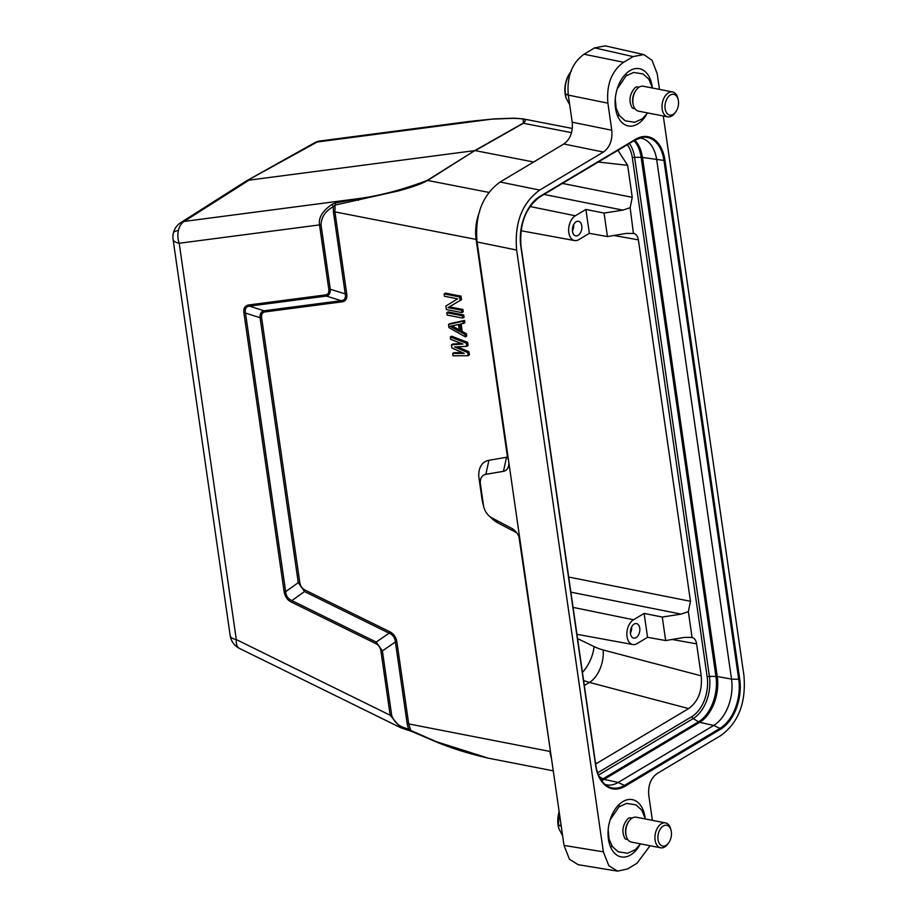 <?xml version="1.0" encoding="UTF-8"?>
<svg xmlns="http://www.w3.org/2000/svg" width="917" height="917" viewBox="0 0 917 917"><rect width="100%" height="100%" fill="white"/><g stroke="black" fill="none" stroke-linecap="round" stroke-linejoin="round"><path stroke-width="1.38" d="M650.061 845.726L636.96 863.298L627.446 868.972L617.577 871.139L578.214 864.708L569.491 859.275L564.012 845.405L477.058 241.985C474.754 214.899 482.445 194.908 500.12 182.013L563.817 143.992C570.248 139.315 573.045 132.037 572.208 122.19L568.299 95.104C566.729 76.638 571.967 63.009 584.026 54.218L594.64 47.879L605.254 45.861L643.734 54.573L651.987 60.201L657.202 73.727L659.461 89.385M617.577 871.139L608.842 865.717L603.363 851.847L516.638 250.043C514.345 222.957 522.037 202.966 539.7 190.071L603.409 152.05C609.828 147.373 612.625 140.095 611.788 130.248L607.891 103.162C606.32 84.696 611.559 71.067 623.606 62.276L633.12 56.602L643.723 54.584M663.289 115.978L743.928 675.531C746.22 702.628 738.529 722.619 720.865 735.503L657.157 773.524C650.738 778.212 647.941 785.479 648.778 795.326L652.377 820.337M508.694 461.572A12.678 8.654 59.2 0 1 505.473 470.57A12.678 8.654 59.2 0 1 503.364 471.338L485.758 474.364A12.678 8.654 -120.8 0 0 483.66 475.132A12.678 8.654 -120.8 0 0 480.428 484.13L483.511 505.542A12.678 8.654 -120.8 0 0 492.051 518.002L511.571 528.261A12.678 8.654 59.2 0 1 520.111 540.732M551.151 756.147L518.942 536.628M488.406 758.199L436.332 741.681L410.77 730.448L408.707 723.926L396.889 641.946A2.109 0.802 -8.2 0 0 395.399 641.946L407.205 723.926A2.109 0.802 171.8 0 1 408.707 723.926L549.891 751.424A35.935 22.421 101 0 0 550.75 755.78L551.553 758.967M533.648 162L475.189 150.617L523.401 123.268L523.149 118.878L572.265 128.449M479.648 211.495A35.935 22.421 101 0 0 476.106 239.406L477.367 244.128M335.473 202.932L358.925 198.553L184.122 221.433A16.907 11.634 -122.5 0 0 180.741 222.648A16.907 16.907 0 0 0 173.072 239.326A16.907 6.442 -8.2 0 0 179.193 243.257L319.517 224.894C318.371 217.73 322.555 210.876 332.046 204.319L335.473 202.932L335.06 205.064L333.272 206.715C325.466 210.956 321.374 217.02 321.019 224.894A2.109 0.802 171.8 0 1 319.517 224.894L328.79 289.245C329.169 292.683 328.068 294.575 325.478 294.919A2.109 1.479 82.5 0 0 326.36 296.076L249.447 306.129L264.039 310.783L341.227 300.684A2.109 1.479 -97.5 0 1 342.098 301.831C345.789 301.189 347.337 298.541 346.741 293.876L334.923 211.896L335.06 205.064L398.471 190.919C412.157 187.217 421.866 183.732 427.597 180.454L474.788 150.606L522.999 123.256C529.82 118.373 519.469 118.717 513.474 118.304L491.993 119.13L472.874 121.044M505.519 470.536A12.678 8.654 59.2 0 1 503.479 471.269L506.516 457.262A1.857 1.272 -120.8 0 0 507.296 455.841L476.106 239.406L334.923 211.896A2.109 0.802 171.8 0 0 333.433 211.907L345.239 293.887C345.996 298.002 344.654 300.272 341.227 300.684L326.36 296.076C329.192 295.412 330.51 293.142 330.292 289.245L345.239 293.887A2.109 0.802 -8.2 0 1 346.741 293.876M396.889 641.946C395.915 636.914 393.496 633.487 389.633 631.675A2.109 1.066 -63.8 0 1 389.129 633.166L304.501 591.557L291.881 600.601L376.211 642.072L389.129 633.166C392.854 634.759 394.94 637.682 395.399 641.946L382.4 650.898L376.211 642.072A2.109 1.066 -63.8 0 0 375.718 643.562L291.388 602.091A2.109 1.066 -63.8 0 1 291.881 600.601C288.156 598.961 286.07 595.993 285.645 591.683A2.109 0.802 171.8 0 1 284.11 591.683C285.13 596.864 287.56 600.326 291.388 602.091M492.509 518.243L497.931 522.908L516.718 532.777M497.931 522.908A23.51 16.036 59.2 0 1 491.638 518.243L490.137 516.775M483.546 505.737L482.961 503.72A23.51 16.036 59.2 0 1 482.113 499.799L479.029 478.387A23.51 16.036 59.2 0 1 488.91 460.3L485.872 474.295L503.364 471.338M506.516 457.262L488.91 460.3M462.913 309.465L461.583 310.255L448.012 307.619L461.503 299.676L460.999 296.145L445.433 293.119L444.103 293.91L444.436 296.26L457.686 298.839L445.857 306.049L446.361 309.579L461.927 312.605L463.257 311.814L462.913 309.465L449.353 306.828M464.048 317.305L463.704 314.955L448.138 311.918L446.808 312.708L447.152 315.058L462.718 318.096L464.048 317.305M465.423 336.894L465.091 334.545L460.884 332.206L459.761 324.366L464.839 322.784L464.495 320.434L449.834 323.667L448.505 324.458L448.952 327.598L465.423 336.894L466.753 336.103L466.409 333.754L462.214 331.415L461.159 324.079M451.439 344.826L451.898 347.967L464.266 353.423L452.677 353.446L453.021 355.796L468.14 355.693L469.458 354.902L469.011 351.773L467.681 352.564L454.649 346.981L466.776 346.294L468.106 345.503L467.659 342.373L451.634 336.207L450.316 336.998L450.648 339.347L462.913 344.024L451.439 344.826L452.769 344.035L461.366 343.428M452.677 353.446L454.007 352.655L462.489 352.632M457.457 346.821L469.011 351.773M483.706 475.098A12.678 8.654 59.2 0 1 483.763 475.063A12.678 8.654 59.2 0 1 485.872 474.295L485.758 474.364M173.313 233.193A16.907 5.594 12.7 0 1 178.379 230.499A16.907 11.864 -97.5 0 0 179.193 243.257L236.311 639.585A16.907 6.442 171.8 0 1 230.19 635.664A16.907 16.907 0 0 0 235.795 645.981A16.907 14.477 -48.9 0 0 238.512 647.78A16.907 8.517 -63.8 0 1 236.311 639.585L390.183 715.249L400.523 727.628L411.137 731.204L436.63 742.071C451.439 748.261 468.633 753.625 488.211 758.153L553.26 770.83M437.214 741.91L436.332 741.681M407.813 730.092L408.535 728.935L411.595 731.193M248.576 304.983C244.747 305.842 243.2 308.536 243.956 313.075A2.109 0.802 -8.2 0 0 245.492 313.064C244.701 308.891 246.02 306.587 249.447 306.129A2.109 1.479 -97.5 0 1 248.576 304.983L325.478 294.919M342.098 301.831L264.921 311.929A2.109 1.479 82.5 0 0 264.039 310.783C261.185 311.448 259.866 313.763 260.084 317.718L245.492 313.064L285.645 591.683L298.266 582.639L304.501 591.557A2.109 1.066 -63.8 0 0 304.994 590.055L389.633 631.675M332.046 204.319L333.272 206.715L333.433 211.907M246.111 181.096L314.256 142.96A16.907 11.44 60.8 0 1 317.19 142.009L245.71 181.337M472.61 121.078L491.993 119.13L317.19 142.009A16.907 11.864 -97.5 0 1 320.32 140.943L471.327 121.182M178.379 230.499A16.907 11.864 -97.5 0 1 184.122 221.433L249.046 180.145L474.788 150.606L427.196 180.443C402.781 189.67 380.016 195.711 358.925 198.553L358.318 200.342M617.955 150.285L627.641 165.335L632.249 197.327L630.139 207.678L622.884 210.131L604.051 213.065L607.444 236.575L626.242 233.422L633.853 233.48C636.283 234.11 637.785 236.242 638.381 239.876L690.467 601.3L688.358 611.662L692.071 637.453C694.501 638.094 696.003 640.226 696.599 643.849L701.207 675.84C702.468 690.639 698.284 701.551 688.644 708.589L595.637 764.01M633.429 233.399L630.139 207.678M605.082 784.482A35.935 22.421 101 0 0 606.171 784.769A35.935 22.421 101 0 0 618.161 782.465L713.713 725.439A35.935 22.421 101 0 0 731.525 679.096L656.732 160.005A35.935 22.421 101 0 0 640.651 138.123A35.935 22.421 101 0 0 639.527 137.986M646.84 114.063A29.172 18.202 -79 0 1 628.122 125.916A29.172 18.202 -79 0 1 615.513 108.24A29.172 18.202 -79 0 1 639.275 68.66A29.172 18.202 -79 0 1 652.136 86.381A29.172 18.202 -79 0 1 652.17 86.679M639.768 845.016A29.172 18.202 -79 0 1 621.038 856.868A29.172 18.202 -79 0 1 608.429 839.193A29.172 18.202 -79 0 1 632.191 799.613A29.172 18.202 -79 0 1 645.052 817.334A29.172 18.202 -79 0 1 645.098 817.632M617.714 116.253A28.897 18.031 101 0 0 619.009 114.923M626.701 75.423A28.897 18.031 101 0 0 626.002 73.715M634.977 108.733L633.934 108.527A10.993 6.855 -79 0 1 632.122 107.725C628.523 100.881 629.509 94.187 635.068 87.631L636.157 87.023A10.993 6.855 -79 0 1 638.14 86.955L639.183 87.161M636.215 89.992L635.55 90.909A10.993 6.855 101 0 0 632.661 101.73A10.993 6.855 101 0 0 633.017 103.896L633.292 104.996A12.678 7.909 -79 0 1 632.879 102.486A12.678 7.909 -79 0 1 636.215 89.992A12.678 7.909 -79 0 1 643.379 86.255L672.562 91.941A12.678 7.909 101 0 0 662.063 108.172A12.678 7.909 101 0 0 667.714 116.837A12.678 7.909 101 0 0 674.878 113.089L675.714 111.954A10.568 6.591 101 0 0 678.488 101.546A10.568 6.591 101 0 0 678.144 99.46A10.568 6.591 101 0 0 670.189 95.15A10.568 6.591 101 0 0 665.031 107.862A10.568 6.591 101 0 0 675.714 111.954M667.714 116.837L638.53 111.152A12.678 7.909 -79 0 1 633.292 104.996M678.144 99.46L677.801 98.096A12.678 7.909 101 0 0 672.562 91.941M610.642 847.205A28.897 18.031 101 0 0 611.926 845.875M619.617 806.375A28.897 18.031 101 0 0 618.929 804.668M627.904 839.685L626.861 839.491A10.993 6.855 -79 0 1 625.039 838.677C621.451 831.834 622.425 825.14 627.996 818.583L629.073 817.975A10.993 6.855 -79 0 1 631.056 817.907L632.1 818.113M629.142 820.956L628.477 821.861A10.993 6.855 101 0 0 625.589 832.682A10.993 6.855 101 0 0 625.944 834.848L626.219 835.949A12.678 7.909 -79 0 1 625.807 833.438A12.678 7.909 -79 0 1 629.142 820.956A12.678 7.909 -79 0 1 636.306 817.207L665.49 822.893A12.678 7.909 101 0 0 654.99 839.124A12.678 7.909 101 0 0 660.641 847.789A12.678 7.909 101 0 0 667.805 844.041L668.631 842.906A10.568 6.591 101 0 0 671.416 832.498A10.568 6.591 101 0 0 671.072 830.412A10.568 6.591 101 0 0 663.106 826.102A10.568 6.591 101 0 0 657.959 838.814A10.568 6.591 101 0 0 668.631 842.906M660.641 847.789L631.458 842.104A12.678 7.909 -79 0 1 626.219 835.949M671.072 830.412L670.728 829.048A12.678 7.909 101 0 0 665.49 822.893M583.613 680.574L589.459 682.42A25.367 15.004 104.8 0 0 603.145 649.97L701.207 675.84M604.051 213.065L585.906 209.454L575.291 215.782A13.056 8.138 101 0 0 568.643 229.491A13.056 8.138 101 0 0 574.569 240.552A13.056 8.138 101 0 0 578.73 239.669L589.344 233.331L585.906 209.454M607.444 236.575L589.344 233.331M576.163 221.811A7.393 4.619 -79 0 1 578.524 221.306A7.393 4.619 -79 0 1 581.882 227.576A7.393 4.619 -79 0 1 578.111 235.348A7.393 4.619 -79 0 1 575.693 235.829A7.393 4.619 -79 0 1 572.391 229.525A7.393 4.619 -79 0 1 576.163 221.811M572.437 230.924A7.302 4.562 101 0 0 573.664 224.642M691.647 637.384L684.46 637.407L665.662 640.547L647.562 637.315L644.124 613.427L633.509 619.766A13.056 8.138 101 0 0 626.861 633.475A13.056 8.138 101 0 0 632.787 644.525A13.056 8.138 101 0 0 636.948 643.654L647.562 637.315M688.358 611.662L681.102 614.115L662.269 617.049L665.662 640.547M662.269 617.049L644.124 613.427M634.128 624.087A7.393 4.619 -79 0 1 636.49 623.594A7.393 4.619 -79 0 1 639.848 629.853A7.393 4.619 -79 0 1 636.077 637.624A7.393 4.619 -79 0 1 633.658 638.106A7.393 4.619 -79 0 1 630.369 631.813A7.393 4.619 -79 0 1 634.128 624.087M630.403 633.2A7.302 4.562 101 0 0 631.63 626.919M407.205 723.926L408.535 728.935C399.858 727.227 394.241 722.665 391.674 715.249A2.109 0.802 171.8 0 1 390.183 715.249L380.91 650.898A2.109 0.802 -8.2 0 0 382.4 650.898L391.674 715.249M461.927 312.605L461.583 310.255M460.174 300.467L459.669 296.936L460.999 296.145M459.669 296.936L444.103 293.91M463.704 314.955L462.374 315.746L446.808 312.708M462.718 318.096L462.374 315.746M463.509 323.575L463.165 321.225L464.495 320.434M463.165 321.225L448.505 324.458M460.884 332.206L462.214 331.415M465.091 334.545L466.409 333.754M459.509 331.553L450.052 326.292L458.489 324.503L459.509 331.553M452.047 325.867L459.268 329.891M468.14 355.693L467.681 352.564M466.776 346.294L466.329 343.164L467.659 342.373M466.329 343.164L450.316 336.998M562.637 835.834L558.854 828.636L558.43 825.392A24.312 15.165 -79 0 1 558.419 825.231A24.312 15.165 -79 0 1 558.396 825.059L559.21 812.084M558.854 828.636L558.51 827.294A20.082 12.529 -79 0 1 557.857 823.328A20.082 12.529 -79 0 1 559.152 811.705M561.158 825.598L558.396 825.059M558.43 825.392L561.204 825.93M569.709 104.882L565.927 97.683L565.502 94.44A24.312 15.165 -79 0 1 565.491 94.268A24.312 15.165 -79 0 1 565.48 94.107C564.299 85.739 566.293 78.014 571.451 70.93M565.927 97.683L565.594 96.342A20.082 12.529 -79 0 1 564.941 92.376A20.082 12.529 -79 0 1 570.214 72.603L571.027 71.492M568.242 94.646L565.48 94.107M565.502 94.44L568.276 94.978M633.12 56.602L594.64 47.879M564.012 845.405L603.363 851.847M516.638 250.043L477.058 241.985M516.111 532.009L512.076 528.547M522.999 123.256A2.109 1.456 60.4 0 1 523.401 123.268L571.451 132.633M489.036 192.421L427.597 180.454A2.109 1.433 -122.1 0 0 427.196 180.443M264.921 311.929C262.319 312.388 261.219 314.313 261.62 317.706A2.109 0.802 -8.2 0 0 260.084 317.718L298.266 582.639A2.109 0.802 -8.2 0 1 299.802 582.627L261.62 317.706M299.802 582.627C300.386 586.055 302.117 588.531 304.994 590.055M508.557 460.563L507.296 455.841M483.374 504.522L482.113 499.799M479.029 478.387L480.336 483.305M235.795 645.981A16.907 16.907 0 0 0 239.463 648.422A16.907 8.517 -63.8 0 1 238.512 647.78M243.956 313.075L284.11 591.683M380.91 650.898C380.314 647.505 378.583 645.052 375.718 643.562M328.79 289.245A2.109 0.802 -8.2 0 0 330.292 289.245L321.019 224.894M638.381 239.876L613.92 235.486M627.285 144.714A30.697 19.154 101 0 1 632.363 157.862L707.167 676.952A30.697 19.154 101 0 1 691.945 716.544L597.632 772.836M598.48 775.083L693.218 718.538L698.479 721.839L602.928 778.865L599.11 776.458M691.945 716.544A2.109 1.444 -120.8 0 0 693.218 718.538A32.657 20.38 101 0 0 709.414 676.414A2.109 0.802 -8.2 0 0 707.167 676.952M601.563 780.654A35.522 22.168 101 0 0 604.108 779.37L699.648 722.332L713.713 725.439L719.96 728.396L624.42 785.422L618.161 782.465L604.108 779.37A4.23 2.889 59.2 0 1 602.928 778.865A35.224 21.974 -79 0 1 601.025 779.874M698.479 721.839A4.23 2.889 -120.8 0 0 699.648 722.332A35.522 22.168 101 0 0 717.266 676.517A4.23 1.616 -8.2 0 0 715.948 676.414A35.224 21.974 -79 0 1 698.479 721.839M739.755 679.314L731.525 679.096L717.266 676.517L642.462 157.426L663.942 160.441L738.747 679.531A37.884 23.636 -79 0 1 719.96 728.396A0.848 0.573 59.2 0 1 720.556 729.233A38.709 24.151 -79 0 0 739.755 679.314L664.951 160.223A38.709 24.151 -79 0 0 635.55 139.315L540.01 196.341A38.709 24.151 -79 0 0 520.81 246.26L595.614 765.351A38.709 24.151 -79 0 0 625.016 786.27A0.848 0.573 -120.8 0 0 624.42 785.422A37.884 23.636 -79 0 1 607.696 786.293A37.884 23.636 -79 0 1 595.683 765.305M715.948 676.414L709.414 676.414L634.61 157.323L641.143 157.311L715.948 676.414M632.363 157.862A2.109 0.802 171.8 0 1 634.61 157.323A32.657 20.38 101 0 0 629.337 143.499M634.014 140.702A35.224 21.974 -79 0 1 641.143 157.311A4.23 1.616 171.8 0 1 642.462 157.426A35.522 22.168 101 0 0 634.828 140.209M635.458 139.797A37.884 23.636 -79 0 1 642.634 137.298L642.634 137.298A37.884 23.636 -79 0 1 663.942 160.441L664.951 160.223M539.918 196.823L635.172 139.969A0.848 0.573 59.2 0 0 635.332 139.911L642.634 137.298M539.62 196.995A0.848 0.573 -120.8 0 0 540.01 196.341M635.55 139.315A0.848 0.573 59.2 0 1 635.332 139.911L539.792 196.937C525.67 207.586 519.412 223.943 520.994 246.02L595.798 765.11C597.494 775.576 601.46 782.637 607.696 786.293M625.016 786.27L720.556 729.233M584.026 54.218L623.606 62.276M607.891 103.162L568.299 95.104M572.208 122.19L611.788 130.248M603.409 152.05L563.817 143.992M500.12 182.013L539.7 190.071M577.561 638.587L594.044 646.565A59.181 40.703 -121.2 0 0 603.145 649.97M696.599 643.849L672.127 639.47M594.044 646.565A25.367 12.632 -64.2 0 1 582.444 672.47M584.324 685.48L589.459 682.42L688.644 708.589M595.465 762.806L597.059 763.253M627.641 165.335L598.285 162.022M562.442 183.423L632.249 197.327M622.884 210.131L544.01 194.427M575.291 215.782L530.003 206.508M633.509 619.766L573.068 607.386M681.102 614.115L570.878 592.153M568.7 577.045L690.467 601.3M239.463 648.422L400.534 727.628L407.893 730.207M230.19 635.664L173.072 239.326M180.741 222.648L245.664 181.36M523.149 118.878L514.082 118.155L492.509 118.981M320.32 140.943A16.907 16.907 0 0 0 314.256 142.96M615.273 98.749L616.132 108.137L619.411 115.531L625.268 120.838L634.702 122.305L642.324 118.786L647.631 112.917M652.48 88.032L648.881 79.217L643.023 73.91L633.59 72.454L625.967 75.962L617.164 89.018M608.189 829.702L609.06 839.089L612.327 846.494L618.184 851.79L627.618 853.257L635.24 849.738L640.547 843.881M645.396 818.984L641.808 810.169L635.951 804.862L626.517 803.407L618.895 806.926L610.092 819.97M574.569 240.552L521.005 230.729M632.787 644.525L576.953 634.3"/></g></svg>
